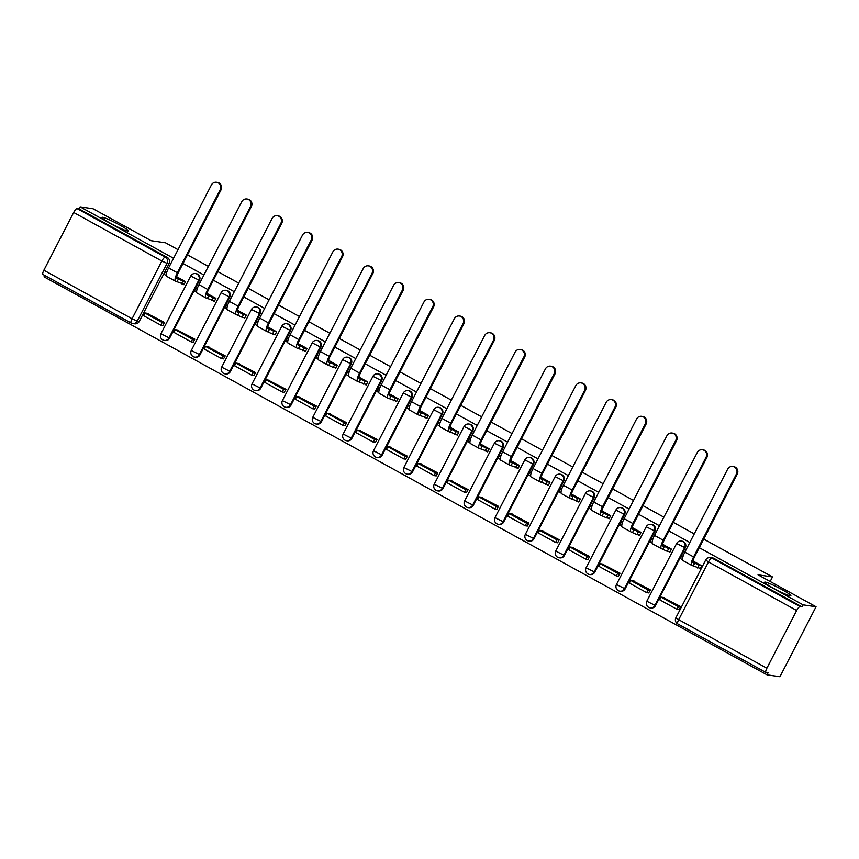 <?xml version="1.0" encoding="UTF-8"?>
<svg xmlns="http://www.w3.org/2000/svg" width="859" height="859" viewBox="0 0 859 859"><rect width="100%" height="100%" fill="white"/><g stroke="black" fill="none" stroke-linecap="round" stroke-linejoin="round"><path stroke-width="1.29" d="M127.572 231.028A14.764 1.417 -152.7 0 1 112.69 224.5A14.764 1.417 -152.7 0 1 101.996 217.402A14.764 1.417 -152.7 0 1 102.661 217.306A14.764 1.417 -152.7 0 1 117.543 223.845A14.764 1.417 -152.7 0 1 128.238 230.942A14.764 1.417 -152.7 0 1 127.572 231.028M790.226 595.813A14.764 1.417 -152.7 0 1 775.344 589.285A14.764 1.417 -152.7 0 1 764.65 582.187A14.764 1.417 -152.7 0 1 765.305 582.101A14.764 1.417 -152.7 0 1 780.187 588.63A14.764 1.417 -152.7 0 1 790.881 595.727A14.764 1.417 -152.7 0 1 790.226 595.813M169.631 338.113L199.428 280.378A4.617 4.424 -81.6 0 0 196.206 273.677L195.498 273.57A4.617 4.424 98.4 0 1 198.719 280.27L168.922 338.006A4.617 4.424 98.4 0 1 164.359 340.422L165.068 340.529A4.617 4.424 -81.6 0 0 169.631 338.113L160.923 333.743A4.617 4.617 0 0 0 164.359 340.422M199.997 354.831L229.793 297.096A4.617 4.424 -81.6 0 0 226.572 290.385L225.863 290.288A4.617 4.424 98.4 0 1 229.085 296.989L199.288 354.724A4.617 4.424 98.4 0 1 194.725 357.14L195.433 357.247A4.617 4.424 -81.6 0 0 199.997 354.831L191.299 350.461A4.617 4.617 0 0 0 194.725 357.14M230.373 371.55L260.17 313.814A4.617 4.424 -81.6 0 0 256.938 307.103L256.229 307.007A4.617 4.424 98.4 0 1 259.45 313.707L229.654 371.442A4.617 4.424 98.4 0 1 225.09 373.858L225.81 373.966A4.617 4.424 -81.6 0 0 230.373 371.55L221.665 367.18A4.617 4.617 0 0 0 225.09 373.858M260.739 388.268L290.535 330.532A4.617 4.424 -81.6 0 0 287.314 323.822L286.595 323.725A4.617 4.424 98.4 0 1 289.816 330.425L260.019 388.161A4.617 4.424 98.4 0 1 255.456 390.577L256.175 390.684A4.617 4.424 -81.6 0 0 260.739 388.268L252.031 383.898A4.617 4.617 0 0 0 255.456 390.577M291.104 404.986L320.901 347.251A4.617 4.424 -81.6 0 0 317.68 340.54L316.96 340.443A4.617 4.424 98.4 0 1 320.192 347.143L290.396 404.879A4.617 4.424 98.4 0 1 285.832 407.295L286.541 407.402A4.617 4.424 -81.6 0 0 291.104 404.986L282.396 400.616A4.617 4.617 0 0 0 285.832 407.295M321.47 421.705L351.267 363.969A4.617 4.424 -81.6 0 0 348.045 357.258L347.337 357.161A4.617 4.424 98.4 0 1 350.558 363.862L320.761 421.597A4.617 4.424 98.4 0 1 316.198 424.013L316.907 424.121A4.617 4.424 -81.6 0 0 321.47 421.705L312.762 417.334A4.617 4.617 0 0 0 316.198 424.013M351.846 438.423L381.643 380.687A4.617 4.424 -81.6 0 0 378.411 373.976L377.702 373.869A4.617 4.424 98.4 0 1 380.924 380.58L351.127 438.315A4.617 4.424 98.4 0 1 346.564 440.731L347.283 440.839A4.617 4.424 -81.6 0 0 351.846 438.423L343.138 434.053A4.617 4.617 0 0 0 346.564 440.731M382.212 455.13L412.009 397.406A4.617 4.424 -81.6 0 0 408.787 390.695L408.068 390.587A4.617 4.424 98.4 0 1 411.289 397.298L381.493 455.034A4.617 4.424 98.4 0 1 376.929 457.45L377.649 457.557A4.617 4.424 -81.6 0 0 382.212 455.13L373.504 450.771A4.617 4.617 0 0 0 376.929 457.45M412.578 471.849L442.374 414.124A4.617 4.424 -81.6 0 0 439.153 407.413L438.434 407.306A4.617 4.424 98.4 0 1 441.666 414.017L411.869 471.752A4.617 4.424 98.4 0 1 407.306 474.168L408.014 474.275A4.617 4.424 -81.6 0 0 412.578 471.849L403.87 467.489A4.617 4.617 0 0 0 407.306 474.168M442.943 488.567L472.74 430.842A4.617 4.424 -81.6 0 0 469.519 424.131L468.81 424.024A4.617 4.424 98.4 0 1 472.031 430.735L442.235 488.47A4.617 4.424 98.4 0 1 437.671 490.886L438.38 490.994A4.617 4.424 -81.6 0 0 442.943 488.567L434.235 484.208A4.617 4.617 0 0 0 437.671 490.886M473.309 505.285L503.116 447.56A4.617 4.424 -81.6 0 0 499.884 440.85L499.176 440.742A4.617 4.424 98.4 0 1 502.397 447.453L472.6 505.189A4.617 4.424 98.4 0 1 468.037 507.605L468.746 507.712A4.617 4.424 -81.6 0 0 473.309 505.285L464.612 500.926A4.617 4.617 0 0 0 468.037 507.605M503.685 522.004L533.482 464.279A4.617 4.424 -81.6 0 0 530.261 457.568L529.541 457.46A4.617 4.424 98.4 0 1 532.763 464.171L502.966 521.907A4.617 4.424 98.4 0 1 498.403 524.323L499.122 524.43A4.617 4.424 -81.6 0 0 503.685 522.004L494.977 517.644A4.617 4.617 0 0 0 498.403 524.323M534.051 538.722L563.848 480.997A4.617 4.424 -81.6 0 0 560.626 474.286L559.907 474.179A4.617 4.424 98.4 0 1 563.139 480.89L533.332 538.625A4.617 4.424 98.4 0 1 528.768 541.041L529.488 541.149A4.617 4.424 -81.6 0 0 534.051 538.722L525.343 534.362A4.617 4.617 0 0 0 528.768 541.041M564.417 555.44L594.213 497.715A4.617 4.424 -81.6 0 0 590.992 491.004L590.283 490.897A4.617 4.424 98.4 0 1 593.505 497.608L563.708 555.333A4.617 4.424 98.4 0 1 559.145 557.759L559.853 557.867A4.617 4.424 -81.6 0 0 564.417 555.44L555.709 551.081A4.617 4.617 0 0 0 559.145 557.759M594.782 572.158L624.59 514.423A4.617 4.424 -81.6 0 0 621.358 507.723L620.649 507.615A4.617 4.424 98.4 0 1 623.87 514.326L594.074 572.051A4.617 4.424 98.4 0 1 589.51 574.478L590.219 574.585A4.617 4.424 -81.6 0 0 594.782 572.158L586.085 567.799A4.617 4.617 0 0 0 589.51 574.478M625.159 588.877L654.955 531.141A4.617 4.424 -81.6 0 0 651.734 524.441L651.015 524.334A4.617 4.424 98.4 0 1 654.236 531.045L624.439 588.769A4.617 4.424 98.4 0 1 619.876 591.196L620.595 591.303A4.617 4.424 -81.6 0 0 625.159 588.877L616.451 584.517A4.617 4.617 0 0 0 619.876 591.196M655.524 605.595L685.321 547.859A4.617 4.424 -81.6 0 0 682.1 541.159L681.38 541.052A4.617 4.424 98.4 0 1 684.612 547.763L654.805 605.488A4.617 4.424 98.4 0 1 650.242 607.914L650.961 608.011A4.617 4.424 -81.6 0 0 655.524 605.595L646.816 601.236A4.617 4.617 0 0 0 650.242 607.914M44.743 275.438L44.024 276.823L767.023 674.841L768.075 672.801L766.067 672.5A4.617 1.235 118.8 0 1 765.949 672.457A4.617 1.235 118.8 0 1 766.872 668.227L796.669 610.502L708.482 561.947L678.685 619.683L766.872 668.227M703.725 539.087L772.509 576.947L758.035 574.821L816.05 606.755L779.94 676.731L767.023 674.841M43.068 274.493A4.617 1.235 -61.2 0 1 42.95 274.45A4.617 1.235 -61.2 0 1 43.873 270.22L73.67 212.484A4.617 1.235 -61.2 0 1 77.074 208.597L79.092 208.887L167.269 257.442A4.617 4.424 98.4 0 1 169.062 263.659L139.265 321.395L137.257 321.094A4.617 4.424 98.4 0 1 131.255 323.038A4.617 1.235 118.8 0 1 131.137 322.995A4.617 4.617 0 0 0 132.694 323.521L134.702 323.811A4.617 4.424 -81.6 0 0 139.265 321.395M178.006 249.668L165.529 242.807L151.066 240.681L93.051 208.748L80.145 206.847L173.561 258.28M816.05 606.755L803.144 604.865L699.29 547.688M689.82 542.48L668.914 530.969M659.454 525.762L638.548 514.262M629.078 509.043L608.183 497.544M598.712 492.325L577.817 480.825M568.347 475.607L547.441 464.107M537.981 458.889L517.075 447.389M507.615 442.17L486.709 430.67M477.239 425.452L456.344 413.952M446.873 408.734L425.967 397.234M416.508 392.026L395.602 380.516M386.142 375.308L365.236 363.797M355.766 358.59L334.87 347.079M325.4 341.871L304.494 330.361M295.034 325.153L274.128 313.642M264.669 308.435L243.763 296.924M234.292 291.716L213.397 280.206M203.927 274.998L183.031 263.488M187.466 254.887L208.372 266.387M217.832 271.605L238.738 283.105M248.208 288.323L269.103 299.823M278.574 305.042L299.48 316.541M308.939 321.76L329.845 333.26M339.305 338.467L360.211 349.978M369.681 355.186L390.577 366.696M400.047 371.904L420.942 383.415M430.413 388.622L451.319 400.133M460.778 405.341L481.684 416.851M491.155 422.059L512.05 433.57M521.52 438.777L542.416 450.288M551.886 455.495L572.792 467.006M582.252 472.214L603.158 483.724M612.628 488.932L633.523 500.443M642.994 505.65L663.889 517.161M673.359 522.369L694.265 533.879M79.092 208.887L80.145 206.847M802.091 606.905L713.904 558.361A4.617 4.424 -81.6 0 0 712.465 557.878L710.457 557.577A4.617 4.424 98.4 0 1 711.886 558.06L800.073 606.604L802.091 606.905L803.144 604.865M800.073 606.604A4.617 1.235 118.8 0 0 796.669 610.502M679.061 609.643L680.736 606.637L662.987 597.434M648.685 592.925L650.37 589.918L632.611 580.716M668.656 551.532L669.848 552.176L671.427 549.116L662.59 544.262M618.319 576.206L619.994 573.2L602.245 563.998M638.291 534.813L639.472 535.458L641.05 532.397L632.224 527.544M587.953 559.488L589.628 556.482L571.879 547.28M607.925 518.095L609.106 518.739L610.685 515.679L601.858 510.826M557.588 542.77L559.263 539.763L541.514 530.561M577.559 501.377L578.741 502.032L580.319 498.972L571.493 494.108M527.211 526.052L528.897 523.045L511.148 513.854M547.183 484.659L548.375 485.314L549.953 482.253L541.116 477.389M496.846 509.333L498.521 506.327L480.772 497.136M516.817 467.94L517.998 468.595L519.588 465.535L510.751 460.671M466.48 492.615L468.155 489.609L450.406 480.417M486.452 451.222L487.633 451.877L489.211 448.817L480.385 443.953M436.114 475.897L437.789 472.89L420.04 463.699M456.086 434.504L457.267 435.159L458.846 432.098L450.019 427.234M405.738 459.189L407.424 456.183L389.675 446.981M425.71 417.785L426.902 418.44L428.48 415.38L419.654 410.516M375.372 442.471L377.047 439.464L359.298 430.262M395.344 401.067L396.525 401.722L398.114 398.662L389.277 393.798M345.007 425.753L346.682 422.746L328.933 413.544M364.978 384.349L366.159 385.004L367.738 381.944L358.912 377.08M314.641 409.034L316.316 406.028L298.567 396.826M334.613 367.631L335.794 368.286L337.372 365.225L328.546 360.361M284.265 392.316L285.95 389.31L268.201 380.108M304.236 350.912L305.428 351.567L307.007 348.507L298.18 343.643M253.899 375.598L255.574 372.591L237.825 363.389M273.871 334.194L275.063 334.849L276.641 331.789L267.804 326.925M223.533 358.879L225.208 355.873L207.459 346.671M243.505 317.476L244.686 318.131L246.265 315.07L237.438 310.206M193.168 342.161L194.843 339.155L177.094 329.953M213.139 300.757L214.32 301.412L215.899 298.352L207.073 293.488M162.802 325.443L164.477 322.436L146.728 313.234M182.763 284.039L183.955 284.694L185.533 281.634L176.707 276.77M770.158 581.5L772.509 576.947M699.033 568.25L700.214 568.894L701.792 565.834L692.966 560.981M732.781 466.469L733.618 466.598A5.186 4.971 98.4 0 1 737.247 474.136L736.41 474.018A5.186 4.971 -81.6 0 0 732.781 466.469A5.186 4.971 -81.6 0 0 727.648 469.197L684.848 552.122A9.224 2.47 118.8 0 0 682.991 560.583L691.753 565.405A9.224 2.47 118.8 0 0 691.989 565.48L700.439 568.454M683.152 556.063L681.713 555.859L680.339 558.511L682.518 559.714M681.713 555.859L682.991 556.557M693.385 565.684L694.748 563.032L693.353 562.828A6.228 1.664 -61.2 0 1 693.192 562.774A6.228 1.664 -61.2 0 1 694.448 557.061L737.247 474.136M694.748 563.032L699.033 565.394L697.669 568.046M701.696 565.78L699.033 565.394M664.394 597.649L661.086 597.155L659.723 599.807L677.042 609.353L679.168 609.665M661.086 597.155L678.417 606.701L677.042 609.353M680.543 607.012L678.417 606.701M736.41 474.018L693.6 556.943A9.224 2.47 118.8 0 0 691.753 565.405M702.415 449.751L703.253 449.88A5.186 4.971 98.4 0 1 706.882 457.418L706.034 457.299A5.186 4.971 -81.6 0 0 702.415 449.751A5.186 4.971 -81.6 0 0 697.283 452.478L654.472 535.404A9.224 2.47 118.8 0 0 652.625 543.865L661.387 548.686A9.224 2.47 118.8 0 0 661.623 548.761L667.293 551.328L670.074 551.736M652.776 539.345L651.337 539.141L649.973 541.793L652.153 542.995M651.337 539.141L652.625 539.839M663.019 548.965L664.383 546.313L662.987 546.109A6.228 1.664 -61.2 0 1 662.826 546.056A6.228 1.664 -61.2 0 1 664.082 540.343L706.882 457.418M664.383 546.313L668.667 548.676L667.293 551.328M671.33 549.062L668.667 548.676M634.028 580.931L630.721 580.437L629.346 583.089L646.677 592.635L648.803 592.946M630.721 580.437L648.051 589.983L646.677 592.635M650.177 590.294L648.051 589.983M706.034 457.299L663.234 540.225A9.224 2.47 118.8 0 0 661.387 548.686M672.039 433.033L672.887 433.161A5.186 4.971 98.4 0 1 676.516 440.699L675.668 440.581A5.186 4.971 -81.6 0 0 672.039 433.033A5.186 4.971 -81.6 0 0 666.906 435.76L624.106 518.686A9.224 2.47 118.8 0 0 622.26 527.147L631.011 531.968A9.224 2.47 118.8 0 0 631.247 532.043L636.927 534.609L639.708 535.017M622.41 522.626L620.971 522.422L619.607 525.074L621.787 526.277M620.971 522.422L622.249 523.12M632.643 532.247L634.017 529.595L632.621 529.391A6.228 1.664 -61.2 0 1 632.46 529.337A6.228 1.664 -61.2 0 1 633.717 523.625L676.516 440.699M634.017 529.595L638.301 531.957L636.927 534.609M640.954 532.344L638.301 531.957M603.662 564.213L600.355 563.719L598.981 566.371L616.311 575.917L618.437 576.228M600.355 563.719L617.675 573.264L616.311 575.917M619.801 573.576L617.675 573.264M675.668 440.581L632.868 523.507A9.224 2.47 118.8 0 0 631.011 531.968M641.673 416.314L642.521 416.443A5.186 4.971 98.4 0 1 646.14 423.981L645.302 423.863A5.186 4.971 -81.6 0 0 641.673 416.314A5.186 4.971 -81.6 0 0 636.54 419.042L593.741 501.967A9.224 2.47 118.8 0 0 591.883 510.429L600.645 515.25A9.224 2.47 118.8 0 0 600.881 515.325L606.561 517.891L609.342 518.299M592.044 505.919L590.605 505.704L589.231 508.356L591.421 509.559M590.605 505.704L591.883 506.402M602.277 515.54L603.652 512.887L602.256 512.673A6.228 1.664 -61.2 0 1 602.095 512.63A6.228 1.664 -61.2 0 1 603.34 506.917L646.14 423.981M603.652 512.887L607.925 515.239L606.561 517.891M610.588 515.625L607.925 515.239M573.297 547.494L569.979 547L568.615 549.653L585.945 559.198L588.071 559.51M569.979 547L587.309 556.546L585.945 559.198M589.435 556.857L587.309 556.546M645.302 423.863L602.503 506.789A9.224 2.47 118.8 0 0 600.645 515.25M611.307 399.596L612.156 399.725A5.186 4.971 98.4 0 1 615.774 407.273L614.937 407.145A5.186 4.971 -81.6 0 0 611.307 399.596A5.186 4.971 -81.6 0 0 606.175 402.323L563.375 485.249A9.224 2.47 118.8 0 0 561.518 493.71L570.279 498.531A9.224 2.47 118.8 0 0 570.516 498.607L578.966 501.581M561.679 489.201L560.24 488.986L558.865 491.638L561.045 492.841M560.24 488.986L561.518 489.694M571.911 498.821L573.275 496.169L571.879 495.965A6.228 1.664 -61.2 0 1 571.729 495.911A6.228 1.664 -61.2 0 1 572.974 490.199L615.774 407.273M573.275 496.169L577.559 498.521L576.196 501.173M580.222 498.918L577.559 498.521M542.92 530.776L539.613 530.293L538.249 532.945L555.569 542.48L557.695 542.791M539.613 530.293L556.943 539.828L555.569 542.48M559.069 540.139L556.943 539.828M614.937 407.145L572.137 490.07A9.224 2.47 118.8 0 0 570.279 498.531M580.942 382.878L581.779 383.007A5.186 4.971 98.4 0 1 585.409 390.555L584.56 390.426A5.186 4.971 -81.6 0 0 580.942 382.878A5.186 4.971 -81.6 0 0 575.809 385.605L532.999 468.531A9.224 2.47 118.8 0 0 531.152 476.992L539.914 481.813A9.224 2.47 118.8 0 0 540.15 481.899L548.6 484.863M531.302 472.482L529.863 472.267L528.5 474.92L530.679 476.122M529.863 472.267L531.152 472.976M541.546 482.103L542.909 479.451L541.514 479.247A6.228 1.664 -61.2 0 1 541.353 479.193A6.228 1.664 -61.2 0 1 542.609 473.481L585.409 390.555M542.909 479.451L547.194 481.802L545.819 484.455M549.857 482.2L547.194 481.802M512.555 514.058L509.247 513.575L507.884 516.227L525.203 525.762L527.329 526.073M509.247 513.575L526.578 523.11L525.203 525.762M528.704 523.421L526.578 523.11M584.56 390.426L541.761 473.352A9.224 2.47 118.8 0 0 539.914 481.813M550.565 366.159L551.414 366.288A5.186 4.971 98.4 0 1 555.043 373.837L554.195 373.708A5.186 4.971 -81.6 0 0 550.565 366.159A5.186 4.971 -81.6 0 0 545.433 368.887L502.633 451.813A9.224 2.47 118.8 0 0 500.786 460.274L509.537 465.095A9.224 2.47 118.8 0 0 509.774 465.181L518.235 468.144M500.937 455.764L499.498 455.549L498.134 458.201L500.314 459.404M499.498 455.549L500.776 456.258M511.169 465.385L512.544 462.733L511.148 462.529A6.228 1.664 -61.2 0 1 510.987 462.475A6.228 1.664 -61.2 0 1 512.243 456.763L555.043 373.837M512.544 462.733L516.828 465.084L515.454 467.736M519.48 465.481L516.828 465.084M482.189 497.34L478.882 496.856L477.507 499.508L494.838 509.043L496.964 509.355M478.882 496.856L496.201 506.391L494.838 509.043M498.327 506.703L496.201 506.391M554.195 373.708L511.395 456.634A9.224 2.47 118.8 0 0 509.537 465.095M520.2 349.441L521.048 349.57A5.186 4.971 98.4 0 1 524.677 357.119L523.829 356.99A5.186 4.971 -81.6 0 0 520.2 349.441A5.186 4.971 -81.6 0 0 515.067 352.169L472.267 435.094A9.224 2.47 118.8 0 0 470.41 443.555L479.172 448.377A9.224 2.47 118.8 0 0 479.408 448.462L487.869 451.426M470.571 439.046L469.132 438.831L467.758 441.483L469.948 442.686M469.132 438.831L470.41 439.54M480.804 448.666L482.178 446.014L480.782 445.81A6.228 1.664 -61.2 0 1 480.621 445.757A6.228 1.664 -61.2 0 1 481.867 440.044L524.677 357.119M482.178 446.014L486.452 448.366L485.088 451.018M489.115 448.763L486.452 448.366M451.823 480.621L448.516 480.138L447.142 482.79L464.472 492.325L466.598 492.637M448.516 480.138L465.836 489.673L464.472 492.325M467.962 489.984L465.836 489.673M523.829 356.99L481.029 439.915A9.224 2.47 118.8 0 0 479.172 448.377M489.834 332.723L490.682 332.852A5.186 4.971 98.4 0 1 494.301 340.4L493.463 340.271A5.186 4.971 -81.6 0 0 489.834 332.723A5.186 4.971 -81.6 0 0 484.701 335.45L441.902 418.376A9.224 2.47 118.8 0 0 440.044 426.837L448.806 431.658A9.224 2.47 118.8 0 0 449.042 431.744L457.493 434.708M440.205 422.327L438.766 422.113L437.392 424.765L439.572 425.967M438.766 422.113L440.044 422.821M450.438 431.948L451.802 429.296L450.406 429.092A6.228 1.664 -61.2 0 1 450.256 429.038A6.228 1.664 -61.2 0 1 451.501 423.326L494.301 340.4M451.802 429.296L456.086 431.647L454.722 434.3M458.749 432.045L456.086 431.647M421.447 463.903L418.14 463.42L416.776 466.072L434.096 475.607L436.232 475.918M418.14 463.42L435.47 472.955L434.096 475.607M437.596 473.266L435.47 472.955M493.463 340.271L450.664 423.197A9.224 2.47 118.8 0 0 448.806 431.658M459.468 316.015L460.306 316.133A5.186 4.971 98.4 0 1 463.935 323.682L463.087 323.553A5.186 4.971 -81.6 0 0 459.468 316.015A5.186 4.971 -81.6 0 0 454.336 318.732L411.525 401.658A9.224 2.47 118.8 0 0 409.679 410.119L418.44 414.94A9.224 2.47 118.8 0 0 418.677 415.026L427.127 417.989M409.829 405.609L408.39 405.394L407.026 408.046L409.206 409.249M408.39 405.394L409.679 406.103M420.072 415.23L421.436 412.578L420.04 412.374A6.228 1.664 -61.2 0 1 419.879 412.32A6.228 1.664 -61.2 0 1 421.135 406.608L463.935 323.682M421.436 412.578L425.72 414.929L424.357 417.581M428.383 415.327L425.72 414.929M391.081 447.185L387.774 446.701L386.41 449.354L403.73 458.889L405.856 459.2M387.774 446.701L405.104 456.236L403.73 458.889M407.23 456.548L405.104 456.236M463.087 323.553L420.287 406.479A9.224 2.47 118.8 0 0 418.44 414.94M429.103 299.297L429.94 299.415A5.186 4.971 98.4 0 1 433.57 306.964L432.721 306.835A5.186 4.971 -81.6 0 0 429.103 299.297A5.186 4.971 -81.6 0 0 423.959 302.014L381.16 384.939A9.224 2.47 118.8 0 0 379.313 393.401L388.064 398.222A9.224 2.47 118.8 0 0 388.311 398.308L396.761 401.271M379.463 388.891L378.024 388.676L376.661 391.328L378.84 392.531M378.024 388.676L379.302 389.385M389.696 398.512L391.07 395.859L389.675 395.655A6.228 1.664 -61.2 0 1 389.514 395.602A6.228 1.664 -61.2 0 1 390.77 389.889L433.57 306.964M391.07 395.859L395.355 398.211L393.98 400.863M398.018 398.608L395.355 398.211M360.716 430.466L357.408 429.983L356.034 432.635L373.364 442.17L375.49 442.482M357.408 429.983L374.728 439.518L373.364 442.17M376.865 439.829L374.728 439.518M432.721 306.835L389.922 389.761A9.224 2.47 118.8 0 0 388.064 398.222M398.726 282.579L399.575 282.697A5.186 4.971 98.4 0 1 403.204 290.245L402.356 290.117A5.186 4.971 -81.6 0 0 398.726 282.579A5.186 4.971 -81.6 0 0 393.594 285.295L350.794 368.221A9.224 2.47 118.8 0 0 348.937 376.682L357.698 381.514A9.224 2.47 118.8 0 0 357.935 381.589L366.396 384.553M349.098 372.172L347.659 371.958L346.295 374.61L348.475 375.812M347.659 371.958L348.937 372.666M359.33 381.793L360.705 379.141L359.309 378.937A6.228 1.664 -61.2 0 1 359.148 378.883A6.228 1.664 -61.2 0 1 360.393 373.171L403.204 290.245M360.705 379.141L364.989 381.493L363.615 384.145M367.641 381.89L364.989 381.493M330.35 413.748L327.043 413.265L325.668 415.917L342.999 425.452L345.125 425.763M327.043 413.265L344.362 422.8L342.999 425.452M346.488 423.111L344.362 422.8M402.356 290.117L359.556 373.042A9.224 2.47 118.8 0 0 357.698 381.514M368.361 265.861L369.209 265.979A5.186 4.971 98.4 0 1 372.827 273.527L371.99 273.398A5.186 4.971 -81.6 0 0 368.361 265.861A5.186 4.971 -81.6 0 0 363.228 268.577L320.428 351.503A9.224 2.47 118.8 0 0 318.571 359.964L327.333 364.796A9.224 2.47 118.8 0 0 327.569 364.871L333.249 367.437L336.019 367.835M318.732 355.454L317.293 355.239L315.919 357.892L318.098 359.094M317.293 355.239L318.571 355.948M328.965 365.075L330.328 362.423L328.943 362.219A6.228 1.664 -61.2 0 1 328.782 362.165A6.228 1.664 -61.2 0 1 330.028 356.453L372.827 273.527M330.328 362.423L334.613 364.785L333.249 367.437M337.276 365.172L334.613 364.785M299.984 397.03L296.666 396.547L295.303 399.199L312.622 408.734L314.759 409.045M296.666 396.547L313.997 406.082L312.622 408.734M316.123 406.393L313.997 406.082M371.99 273.398L329.19 356.324A9.224 2.47 118.8 0 0 327.333 364.796M337.995 249.142L338.833 249.26A5.186 4.971 98.4 0 1 342.462 256.809L341.624 256.68A5.186 4.971 -81.6 0 0 337.995 249.142A5.186 4.971 -81.6 0 0 332.863 251.859L290.063 334.785A9.224 2.47 118.8 0 0 288.205 343.256L296.967 348.078A9.224 2.47 118.8 0 0 297.203 348.153L305.654 351.127M288.356 338.736L286.927 338.521L285.553 341.173L287.733 342.376M286.927 338.521L288.205 339.23M298.599 348.357L299.963 345.705L298.567 345.501A6.228 1.664 -61.2 0 1 298.406 345.447A6.228 1.664 -61.2 0 1 299.662 339.734L342.462 256.809M299.963 345.705L304.247 348.067L302.883 350.719M306.91 348.453L304.247 348.067M269.608 380.312L266.301 379.828L264.937 382.48L282.257 392.015L284.383 392.327M266.301 379.828L283.631 389.363L282.257 392.015M285.757 389.675L283.631 389.363M341.624 256.68L298.814 339.606A9.224 2.47 118.8 0 0 296.967 348.078M307.629 232.424L308.467 232.542A5.186 4.971 98.4 0 1 312.096 240.09L311.248 239.962A5.186 4.971 -81.6 0 0 307.629 232.424A5.186 4.971 -81.6 0 0 302.486 235.141L259.686 318.066A9.224 2.47 118.8 0 0 257.84 326.538L266.591 331.359A9.224 2.47 118.8 0 0 266.838 331.434L272.507 334.001L275.288 334.409M257.99 322.018L256.551 321.803L255.187 324.455L257.367 325.658M256.551 321.803L257.829 322.512M268.223 331.638L269.597 328.986L268.201 328.782A6.228 1.664 -61.2 0 1 268.04 328.729A6.228 1.664 -61.2 0 1 269.296 323.016L312.096 240.09M269.597 328.986L273.881 331.349L272.507 334.001M276.544 331.735L273.881 331.349M239.242 363.593L235.935 363.11L234.561 365.762L251.891 375.297L254.017 375.608M235.935 363.11L253.255 372.645L251.891 375.297M255.391 372.956L253.255 372.645M311.248 239.962L268.448 322.898A9.224 2.47 118.8 0 0 266.591 331.359M277.253 215.706L278.101 215.824A5.186 4.971 98.4 0 1 281.731 223.372L280.882 223.254A5.186 4.971 -81.6 0 0 277.253 215.706A5.186 4.971 -81.6 0 0 272.12 218.422L229.321 301.348A9.224 2.47 118.8 0 0 227.463 309.82L236.225 314.641A9.224 2.47 118.8 0 0 236.461 314.716L242.141 317.282L244.922 317.69M227.624 305.299L226.185 305.085L224.822 307.737L227.001 308.939M226.185 305.085L227.463 305.793M237.857 314.92L239.232 312.268L237.836 312.064A6.228 1.664 -61.2 0 1 237.675 312.01A6.228 1.664 -61.2 0 1 238.92 306.298L281.731 223.372M239.232 312.268L243.516 314.63L242.141 317.282M246.168 315.017L243.516 314.63M208.877 346.875L205.569 346.392L204.195 349.044L221.525 358.579L223.651 358.89M205.569 346.392L222.889 355.927L221.525 358.579M225.015 356.238L222.889 355.927M280.882 223.254L238.083 306.18A9.224 2.47 118.8 0 0 236.225 314.641M246.887 198.987L247.736 199.105A5.186 4.971 98.4 0 1 251.354 206.654L250.517 206.536A5.186 4.971 -81.6 0 0 246.887 198.987A5.186 4.971 -81.6 0 0 241.755 201.704L198.955 284.63A9.224 2.47 118.8 0 0 197.098 293.102L205.859 297.923A9.224 2.47 118.8 0 0 206.096 297.998L214.546 300.972M197.259 288.581L195.82 288.366L194.445 291.018L196.636 292.221M195.82 288.366L197.098 289.075M207.491 298.202L208.855 295.55L207.47 295.346A6.228 1.664 -61.2 0 1 207.309 295.292A6.228 1.664 -61.2 0 1 208.554 289.58L251.354 206.654M208.855 295.55L213.139 297.912L211.776 300.564M215.802 298.298L213.139 297.912M178.511 330.157L175.193 329.673L173.829 332.326L191.149 341.861L193.286 342.172M175.193 329.673L192.523 339.208L191.149 341.861M194.649 339.52L192.523 339.208M250.517 206.536L207.717 289.462A9.224 2.47 118.8 0 0 205.859 297.923M216.522 182.269L217.359 182.387A5.186 4.971 98.4 0 1 220.988 189.936L220.151 189.818A5.186 4.971 -81.6 0 0 216.522 182.269A5.186 4.971 -81.6 0 0 211.389 184.986L168.589 267.922A9.224 2.47 118.8 0 0 166.732 276.383L175.494 281.204A9.224 2.47 118.8 0 0 175.73 281.28L184.18 284.254M166.882 271.863L165.454 271.659L164.08 274.3L166.259 275.503M165.454 271.659L166.732 272.357M177.126 281.484L178.489 278.831L177.094 278.627A6.228 1.664 -61.2 0 1 176.933 278.574A6.228 1.664 -61.2 0 1 178.189 272.861L220.988 189.936M178.489 278.831L182.774 281.194L181.41 283.846M185.437 281.58L182.774 281.194M148.135 313.438L144.827 312.955L143.464 315.607L160.783 325.142L162.909 325.454M144.827 312.955L162.158 322.49L160.783 325.142M164.284 322.812L162.158 322.49M220.151 189.818L177.341 272.743A9.224 2.47 118.8 0 0 175.494 281.204M199.428 280.378L190.719 276.018L160.923 333.743M229.793 297.096L221.096 292.736L191.299 350.461M260.17 313.814L251.462 309.455L221.665 367.18M290.535 330.532L281.827 326.173L252.031 383.898M320.901 347.251L312.193 342.891L282.396 400.616M351.267 363.969L342.569 359.61L312.762 417.334M381.643 380.687L372.935 376.317L343.138 434.053M412.009 397.406L403.3 393.035L373.504 450.771M442.374 414.124L433.666 409.754L403.87 467.489M472.74 430.842L464.043 426.472L434.235 484.208M503.116 447.56L494.408 443.19L464.612 500.926M533.482 464.279L524.774 459.909L494.977 517.644M563.848 480.997L555.139 476.627L525.343 534.362M594.213 497.715L585.505 493.345L555.709 551.081M624.59 514.423L615.882 510.063L586.085 567.799M654.955 531.141L646.247 526.782L616.451 584.517M685.321 547.859L676.613 543.5L646.816 601.236M169.062 263.659L167.054 263.369L137.257 321.094L132.061 318.764L161.857 261.029L73.67 212.484M43.873 270.22L132.061 318.764A4.617 1.235 118.8 0 0 131.137 322.995L42.95 274.45M713.904 558.361L711.886 558.06A4.617 1.235 -61.2 0 0 708.482 561.947L705.69 560.025L675.883 617.761A4.617 4.617 0 0 0 677.762 623.913A4.617 1.235 118.8 0 0 677.88 623.956M167.269 257.442L165.261 257.142A4.617 4.424 98.4 0 1 167.054 263.369L161.857 261.029A4.617 1.235 -61.2 0 1 165.261 257.142L77.074 208.597M765.949 672.457L677.762 623.913A4.617 1.235 118.8 0 1 678.685 619.683L675.883 617.761M693.6 556.943L684.848 552.122M663.234 540.225L654.472 535.404M632.868 523.507L624.106 518.686M602.503 506.789L593.741 501.967M572.137 490.07L563.375 485.249M541.761 473.352L532.999 468.531M511.395 456.634L502.633 451.813M481.029 439.915L472.267 435.094M450.664 423.197L441.902 418.376M420.287 406.479L411.525 401.658M389.922 389.761L381.16 384.939M359.556 373.042L350.794 368.221M329.19 356.324L320.428 351.503M298.814 339.606L290.063 334.785M268.448 322.898L259.686 318.066M238.083 306.18L229.321 301.348M207.717 289.462L198.955 284.63M177.341 272.743L168.589 267.922M681.38 541.052A4.617 4.617 0 0 0 676.613 543.5M651.015 524.334A4.617 4.617 0 0 0 646.247 526.782M620.649 507.615A4.617 4.617 0 0 0 615.882 510.063M590.283 490.897A4.617 4.617 0 0 0 585.505 493.345M559.907 474.179A4.617 4.617 0 0 0 555.139 476.627M529.541 457.46A4.617 4.617 0 0 0 524.774 459.909M499.176 440.742A4.617 4.617 0 0 0 494.408 443.19M468.81 424.024A4.617 4.617 0 0 0 464.043 426.472M438.434 407.306A4.617 4.617 0 0 0 433.666 409.754M408.068 390.587A4.617 4.617 0 0 0 403.3 393.035M377.702 373.869A4.617 4.617 0 0 0 372.935 376.317M347.337 357.161A4.617 4.617 0 0 0 342.569 359.61M316.96 340.443A4.617 4.617 0 0 0 312.193 342.891M286.595 323.725A4.617 4.617 0 0 0 281.827 326.173M256.229 307.007A4.617 4.617 0 0 0 251.462 309.455M225.863 290.288A4.617 4.617 0 0 0 221.096 292.736M195.498 273.57A4.617 4.617 0 0 0 190.719 276.018M710.457 557.577A4.617 4.617 0 0 0 705.69 560.025"/></g></svg>

